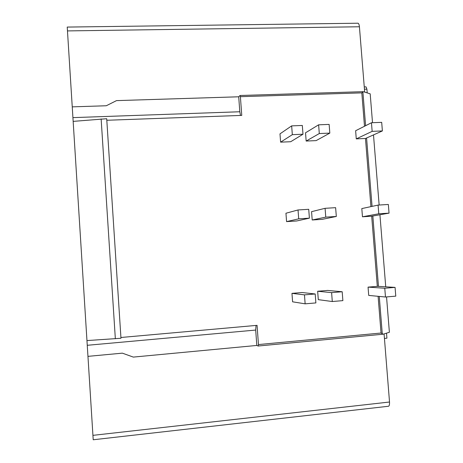<?xml version="1.0" encoding="UTF-8"?>
<svg xmlns="http://www.w3.org/2000/svg" width="463" height="463" viewBox="0 0 463 463"><rect width="100%" height="100%" fill="white"/><g stroke="black" fill="none" stroke-linecap="round" stroke-linejoin="round"><path stroke-width="0.69" d="M384.076 333.916L389.522 402.017C389.649 405.009 389.151 406.439 388.017 406.311L93.213 439.769L92.93 435.353L389.522 402.017M386.512 333.157L386.918 338.193L384.435 338.43M256.039 325.431L255.692 330.061L256.815 345.444L258.123 346.029L258.464 344.565L381.043 333.024L383.109 334.211L389.389 332.266L386.541 296.922M385.731 286.811L379.926 214.78M379.145 205.028L373.502 135.011M372.512 122.707L370.192 93.833L363.241 91.657L361.823 92.878L240.395 96.686L241.761 115.403L106.808 120.27M367.2 92.843L366.904 89.151L366.019 86.859L365.654 86.87M364.67 92.004L359.421 26.767C359.23 24.811 358.79 23.625 358.096 23.214L357.517 23.225M240.395 96.686L240.037 95.494L238.711 96.79L116.502 100.621L106.282 105.755L72.245 106.86L67.228 27.074L358.096 23.214M72.245 106.86L72.922 117.625L239.805 111.757L238.711 96.79M256.815 345.444L133.327 357.095L122.354 353.153L87.953 356.36L72.922 117.625M87.958 356.36L92.93 435.353M86.946 340.577L120.97 338.268L106.71 118.725L73.148 121.381M120.918 337.492L257.063 325.339L258.464 344.565M115.345 338.771L101.137 118.922M240.505 115.443L239.805 111.757M395.066 287.39L377.825 286.325L368.056 287.124L368.716 295.411L385.476 297.014L395.778 296.141L395.066 287.39L384.77 288.235L385.476 297.014M371.459 122.747L355.625 130.745L356.273 138.883L372.148 131.359L382.386 130.931L381.691 122.348L371.459 122.747L372.148 131.359M370.927 206.625L365.475 138.489L356.273 138.883M378.08 205.092L361.811 208.581L362.465 216.794L378.78 213.784L389.047 213.136L388.347 204.472L378.08 205.092L378.78 213.784M377.31 286.365L371.691 216.204L362.465 216.794M318.625 124.819L305.528 132.806L306.159 141.053L316.125 140.619L329.818 133.112L329.141 124.408L318.625 124.819L319.296 133.547L329.818 133.112M298.027 209.959L285.949 213.235L286.574 221.615L296.708 220.967L309.4 218.16L308.723 209.305L298.027 209.959L298.704 218.831L309.4 218.16M325.084 208.315L311.564 211.66L312.201 219.983L322.202 219.352L336.317 216.464L335.629 207.673L325.084 208.315L325.767 217.124L336.317 216.464M315.193 293.982L302.119 292.523L291.962 293.357L292.593 301.812L305.14 303.832L315.876 302.918L315.193 293.982L304.463 294.867L305.14 303.832M342.186 291.754L327.682 290.434L317.659 291.25L318.301 299.654L332.295 301.529L342.88 300.626L342.186 291.754L331.606 292.628L332.295 301.529M291.661 125.878L279.988 133.859L280.613 142.158L290.712 141.719L302.987 134.224L302.322 125.461L291.661 125.878L292.327 134.669L302.987 134.224M280.613 142.158L292.327 134.669M306.159 141.053L319.296 133.547M365.475 138.489L382.386 130.931M368.056 287.124L384.77 288.235M291.962 293.357L304.463 294.867M317.659 291.25L331.606 292.628M371.691 216.204L389.047 213.136M286.574 221.615L298.704 218.831M312.201 219.983L325.767 217.124M364.45 89.226L366.904 89.151M258.227 346.017L382.814 334.24M87.258 345.294L255.692 330.061M67.465 30.911L359.421 26.767M382.276 333.898L379.272 296.418M378.468 286.365L372.837 216.059M372.061 206.382L366.598 138.182M365.602 125.71L362.894 91.94M381.043 333.024L378.103 296.308M364.497 126.266L361.823 92.878M364.259 86.911L366.019 86.859M240.037 95.494L363.281 91.668"/></g></svg>
